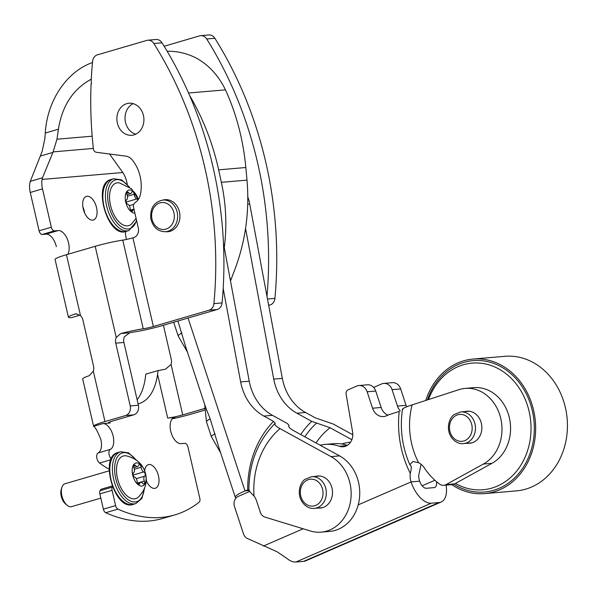 <?xml version="1.0" encoding="UTF-8"?>
<svg xmlns="http://www.w3.org/2000/svg" width="597" height="597" viewBox="0 0 597 597"><rect width="100%" height="100%" fill="white"/><g stroke="black" fill="none" stroke-linecap="round" stroke-linejoin="round"><path stroke-width="0.9" d="M188.533 93.013L225.472 89.849C218.465 75.513 208.696 64.894 196.167 57.984C186.816 53.312 177.145 51.066 167.153 51.245M91.304 79.155C73.132 89.043 62.178 105.721 58.424 129.191L56.961 139.213L53.126 151.884L42.506 177.772L30.268 181.354L29.85 183.025A15.888 8.5 73.7 0 0 30.26 192.473L39.103 230.8A3.97 2.127 73.7 0 0 42.141 234.464L46.006 234.136A13.507 7.224 73.7 0 1 56.334 246.613M92.483 62.521C66.566 71.707 47.126 100.751 45.29 133.034L44.827 138.802L42.163 151.369L30.268 181.354M122.788 240.121A8.739 0.791 167 0 0 132.907 237.852L133.653 237.636A7.948 6.671 85.1 0 0 138.317 228.039L133.504 207.189A3.97 3.336 85.1 0 1 134.78 202.943L136.579 201.487A12.873 10.813 85.1 0 0 140.317 195.04A36.775 30.887 85.1 0 0 132.818 160.653A12.343 10.373 85.1 0 0 125.385 156.071L96.438 152.31A3.97 3.336 85.1 0 1 93.393 148.772A361.461 303.604 85.1 0 1 91.087 83.849L91.61 83.699L91.169 81.804A361.461 303.604 85.1 0 1 92.587 61.431A7.948 6.671 85.1 0 1 97.445 54.834L146.765 40.409A7.948 6.671 85.1 0 1 147.862 40.2A7.948 6.671 85.1 0 1 153.862 43.506A361.461 303.604 85.1 0 1 213.913 303.619A7.948 6.671 85.1 0 1 209.054 310.216L153.369 326.507A8.739 0.791 -13 0 1 143.25 328.775L122.788 240.121A23.835 2.157 167 0 0 95.192 246.307L66.446 254.718A26.216 2.373 167 0 0 55.073 259.397L68.424 317.216A26.216 2.373 -13 0 1 75.065 314.007L76.006 313.813L80.505 315.619L66.446 254.718M268.672 305.388L270.053 304.985A7.948 6.671 -94.9 0 0 274.911 298.381A361.461 303.604 -94.9 0 0 214.86 38.275A7.948 6.671 -94.9 0 0 208.86 34.969L200.696 35.671A7.948 6.671 85.1 0 1 206.704 38.977A361.461 303.604 85.1 0 1 266.993 296.396M164.153 46.245L199.599 35.872A7.948 6.671 85.1 0 1 200.696 35.671M133.161 103.639A16.089 13.515 -94.9 0 0 125.512 122.378A16.089 13.515 -94.9 0 0 135.78 134.183M111.258 458.974A5.56 2.978 -106.3 0 1 108.967 453.616A5.56 2.978 -106.3 0 1 110.333 449.399A13.507 7.224 -106.3 0 0 112.788 434.713A13.507 7.224 -106.3 0 0 102.818 423.616L110.124 422.989A11.119 1.007 -13 0 1 108.303 422.855A11.119 1.007 -13 0 1 113.124 420.863L133.735 414.84A7.948 6.671 -94.9 0 0 138.4 405.244L123.907 342.462A7.948 6.671 -94.9 0 1 124.4 336.76L129.788 332.768A8.739 0.791 -13 0 1 133.937 331.992A23.835 2.157 -13 0 0 161.533 325.805L217.211 309.515A7.948 6.671 -94.9 0 0 222.077 302.918A361.461 303.604 -94.9 0 0 162.026 42.812A7.948 6.671 -94.9 0 0 156.026 39.499L147.862 40.2M126.788 103.654A16.089 13.515 85.1 0 1 129.019 103.236A16.089 13.515 85.1 0 1 143.855 118.109A16.089 13.515 85.1 0 1 131.765 135.288A16.089 13.515 85.1 0 1 117.094 121.758A16.089 13.515 85.1 0 1 126.788 103.654M162.944 200.055A16.089 13.515 85.1 0 1 165.033 199.682A16.089 13.515 85.1 0 1 179.876 214.554A16.089 13.515 85.1 0 1 167.787 231.733A16.089 13.515 85.1 0 1 165.66 231.718M79.976 315.156L71.565 317.619A26.216 2.373 -13 0 1 68.424 317.216M84.632 212.957A12.313 6.589 73.7 0 0 82.893 206.995M92.639 220.136A12.313 6.589 73.7 0 0 93.341 220.009A12.313 6.589 73.7 0 0 96.207 206.338A12.313 6.589 73.7 0 0 86.423 196.368A12.313 6.589 73.7 0 0 83.379 209.398A12.313 6.589 73.7 0 0 92.639 220.136M42.506 177.772L42.088 179.443A15.888 8.5 -106.3 0 0 42.499 188.891L51.342 227.218A3.97 2.127 -106.3 0 0 54.379 230.89L58.245 230.554A13.507 7.224 -106.3 0 1 67.424 239.352A13.507 7.224 -106.3 0 1 67.782 254.329M126.489 239.442A13.507 7.224 -106.3 0 1 125.594 231.539M109.535 154.011L122.803 172.518A15.888 8.5 -106.3 0 1 126.691 181.667L127.333 184.458M102.818 423.616L93.617 426.303C95.348 427.243 97.781 431.698 100.908 439.676A13.507 7.224 73.7 0 1 98.095 452.981A5.56 2.978 73.7 0 0 96.789 457.66A5.56 2.978 73.7 0 0 99.572 463.041A134.571 72.006 73.7 0 0 109.154 469.235M93.617 426.303A26.216 2.373 -13 0 1 93.595 426.251A26.216 2.373 -13 0 1 104.968 421.564L125.579 415.534A7.948 6.671 -94.9 0 0 130.236 405.945L115.743 343.163L123.907 342.462M104.968 421.564L93.319 371.118L89.296 375.677A26.216 2.373 167 0 0 82.662 378.886L93.595 426.251M204.346 410.258L190.876 414.199A26.216 2.373 -13 0 1 172.264 418.833M163.399 325.261L171.287 359.446A7.948 6.671 85.1 0 1 171.07 364.454L165.548 369.133A11.119 1.007 167 0 1 158.168 370.528L145.817 374.14L145.332 377.834A63.954 34.223 73.7 0 1 137.138 399.766M146.22 480.398A12.313 6.589 73.7 0 0 154.578 488.406A12.313 6.589 73.7 0 0 155.272 488.271A12.313 6.589 73.7 0 0 158.138 474.608A12.313 6.589 73.7 0 0 148.362 464.638A12.313 6.589 73.7 0 0 144.675 470.891M112.423 486.786A7.948 4.254 -106.3 0 0 112.229 487.145A3.97 2.127 -106.3 0 0 112.087 490.301L115.609 505.592A3.97 2.127 -106.3 0 0 117.93 509.122A238.33 127.527 -106.3 0 0 174.794 514.913A238.33 127.527 -106.3 0 0 199.182 502.152A3.97 2.127 -106.3 0 0 199.808 498.368L187.943 446.974A3.97 2.127 -106.3 0 0 184.906 443.302L181.04 443.631A13.507 7.224 -106.3 0 1 170.884 431.855A13.507 7.224 -106.3 0 1 174.22 417.564A13.507 7.224 -106.3 0 1 174.988 417.422L173.496 417.863M204.331 408.467A7.948 6.671 85.1 0 1 203.331 408.87L182.719 414.9A11.119 1.007 -13 0 1 167.682 418.049L174.988 417.422M158.168 370.528L157.571 374.252A63.954 34.223 -106.3 0 1 138.802 403.699A63.954 34.223 -106.3 0 1 138.086 403.893M80.505 315.619A7.948 6.671 -94.9 0 1 82.864 319.865L93.535 366.118A7.948 6.671 -94.9 0 1 93.319 371.118M115.743 343.163A7.948 6.671 -94.9 0 1 116.236 337.454L120.803 333.536A23.835 2.157 -13 0 1 143.25 328.775M115.609 505.592L103.371 509.174A3.97 2.127 73.7 0 0 105.691 512.704A238.33 127.527 73.7 0 0 162.556 518.494L174.794 514.913M103.371 509.174L99.848 493.883A3.97 2.127 73.7 0 1 99.99 490.727A7.948 4.254 73.7 0 1 101.766 489.047L112.132 486.018M146.571 481.227A12.313 6.589 73.7 0 0 146.243 479.481M230.494 280.911L231.315 278.792A165.242 138.788 -94.9 0 0 233.114 273.986C245.166 243.957 249.792 212.674 246.994 180.13L245.837 167.511C243.218 139.825 236.434 113.937 225.472 89.849M189.48 95.184C203.07 118.415 212.793 143.302 218.636 169.846L221.36 182.331C226.099 204.293 227.061 226.062 224.271 247.621M145.586 473.928A11.918 6.373 -106.3 0 1 138.228 484.771A11.918 6.373 -106.3 0 1 133.609 464.742A11.918 6.373 -106.3 0 1 145.586 473.928M141.131 467.25A3.97 2.127 73.7 0 0 143.787 471.928A2.239 1.201 73.7 0 1 145.198 473.958A2.239 1.201 73.7 0 1 144.765 476.152A3.97 2.127 73.7 0 0 144.325 481.1A2.239 1.201 73.7 0 1 143.929 483.951A2.239 1.201 73.7 0 1 142.773 483.383A3.97 2.127 -106.3 0 0 140.728 482.376A3.97 2.127 -106.3 0 0 139.676 483.652A2.239 1.201 73.7 0 1 139.086 484.368A2.239 1.201 73.7 0 1 137.153 481.712A3.97 2.127 73.7 0 0 134.489 477.033A2.239 1.201 73.7 0 1 133.086 474.996A2.239 1.201 73.7 0 1 133.519 472.809A3.97 2.127 73.7 0 0 133.952 467.861A2.239 1.201 73.7 0 1 134.347 465.003A2.239 1.201 73.7 0 1 135.504 465.578A3.97 2.127 73.7 0 0 137.549 466.585A3.97 2.127 73.7 0 0 138.601 465.309A2.239 1.201 73.7 0 1 139.198 464.593A2.239 1.201 73.7 0 1 141.131 467.25L134.347 469.227M138.355 497.1A22.193 11.88 -106.3 0 1 118.079 480.637A22.193 11.88 -106.3 0 1 126.288 455.847C136.825 458.429 143.273 464.488 145.631 474.018C147.519 482.54 145.093 490.241 138.355 497.1M100.818 498.107L71.67 506.629A11.918 6.373 -106.3 0 1 67.036 505.174A11.918 6.373 -106.3 0 1 61.864 487.473A11.918 6.373 -106.3 0 1 64.983 483.757L109.154 470.832M67.036 505.174L65.327 503.711A9.485 5.074 -106.3 0 1 61.207 489.63L61.864 487.473M134.855 213.062A11.918 6.373 -106.3 0 1 125.855 202.502A11.918 6.373 -106.3 0 1 129.027 190.01A11.918 6.373 -106.3 0 1 138.273 199.585M127.4 196.241L134.176 194.264A3.97 2.127 73.7 0 0 136.84 198.943A2.239 1.201 73.7 0 1 137.922 200.062M126.736 193.122L128.556 192.592A2.239 1.201 73.7 0 0 127.4 192.025A2.239 1.201 73.7 0 0 127.004 194.876A3.97 2.127 73.7 0 1 126.564 199.823A2.239 1.201 73.7 0 0 126.131 202.017A2.239 1.201 73.7 0 0 127.542 204.047A3.97 2.127 73.7 0 1 130.206 208.726A2.239 1.201 73.7 0 0 132.138 211.383A2.239 1.201 73.7 0 0 132.728 210.666A3.97 2.127 -106.3 0 1 133.78 209.39A3.97 2.127 -106.3 0 1 133.997 209.346M128.556 192.592A3.97 2.127 73.7 0 0 130.601 193.6A3.97 2.127 73.7 0 0 131.653 192.324A2.239 1.201 73.7 0 1 132.243 191.607A2.239 1.201 73.7 0 1 134.176 194.264M136.079 218.353L131.407 224.121A22.193 11.88 -106.3 0 1 111.132 207.659A22.193 11.88 -106.3 0 1 119.34 182.861L131.519 188.779L138.288 199.562M288.844 425.542L289.008 425.415C287.963 426.616 289.635 428.422 294.015 430.855L339.603 455.899A39.723 33.365 85.1 0 1 359.357 499.055A39.723 33.365 85.1 0 1 329.731 531.397L321.134 532.136A39.723 33.365 -94.9 0 0 350.767 499.786A39.723 33.365 -94.9 0 0 331.014 456.63L280.015 428.616C275.724 426.228 274.127 424.46 275.224 423.303L273.523 421.37L263.852 416.064A47.663 40.036 85.1 0 1 240.651 381.938L249.24 381.207L223.457 243.3M263.852 416.064L272.448 415.325L287.247 423.46L289.067 425.37L288.702 425.713M275.299 423.243L275.016 423.46C257.658 441.19 248.942 463.541 248.882 490.503M304.866 436.81A81.826 68.722 85.1 0 1 316.626 423.049L311.731 421.355L296.933 413.228L305.522 412.49L315.186 417.796L333.275 424.049L352.812 434.78M316.626 423.049L330.096 427.758L351.849 439.705M249.352 490.182C248.471 490.152 250.024 492.085 254.016 495.98A15.888 13.343 -94.9 0 1 256.576 500.935L260.27 512.144A7.948 6.671 -94.9 0 0 265.001 517.129L310.336 530.972A39.723 33.365 -94.9 0 0 321.134 532.136M236.211 497.846A23.835 3.515 -18.2 0 1 235.278 497.264A23.835 3.515 -18.2 0 1 245.024 490.906A15.888 13.343 85.1 0 1 247.703 490.115L248.501 490.018M223.181 288.485L240.651 381.938M296.933 413.228A47.663 40.036 -94.9 0 1 273.732 379.102L245.576 228.532M273.732 379.102L282.321 378.364L249.733 204.084A39.723 33.365 -94.9 0 0 247.83 197.017M272.448 415.325A47.663 40.036 85.1 0 1 249.24 381.207M282.321 378.364A47.663 40.036 -94.9 0 0 305.522 412.49M318.231 508.032A16.089 13.515 -94.9 0 0 320.358 508.047A16.089 13.515 -94.9 0 0 323.962 507.129A16.089 13.515 -94.9 0 0 332.133 488.674A16.089 13.515 -94.9 0 0 317.611 475.988A16.089 13.515 -94.9 0 0 315.514 476.369M235.278 497.264L218.83 447.347L210.181 418.878A15.888 2.343 161.8 0 0 206.472 421.803L211.398 436.735L220.621 452.802M210.181 418.878L205.652 407.37L185.622 346.603L177.928 321.007M467.578 443.235A16.089 13.515 -94.9 0 0 469.705 443.25A16.089 13.515 -94.9 0 0 480.913 421.758A16.089 13.515 -94.9 0 0 466.951 411.199A16.089 13.515 -94.9 0 0 464.862 411.579M320.156 445.213A47.663 40.036 85.1 0 1 325.037 444.429A47.663 40.036 85.1 0 1 339.38 446.28A12.709 10.679 85.1 0 0 343.208 446.772A12.709 10.679 85.1 0 0 352.596 431.929L346.118 394.214A3.97 3.336 85.1 0 1 348.163 389.804L356.737 386.08A9.53 8.007 85.1 0 1 358.872 385.535A9.53 8.007 85.1 0 1 367.148 391.796L372.558 408.214A12.709 10.679 85.1 0 0 383.587 416.557A12.709 10.679 85.1 0 0 386.431 415.833L388.61 414.885A9.53 8.007 85.1 0 1 389.229 414.654L399.221 411.4A94.438 79.319 85.1 0 0 410.311 473.361C411.378 469.197 411.512 466.615 410.729 465.615L411.161 466.115M402.505 409.109C399.677 428.37 402.102 446.869 409.788 464.615L412.99 461.481L418.639 462.727A15.888 13.343 -94.9 0 1 424.198 467.72A67.282 56.514 -94.9 0 0 439.661 484.137A7.948 6.671 -94.9 0 0 443.72 485.331A7.948 6.671 -94.9 0 0 446.004 484.63L483.369 464.056A39.723 33.365 -94.9 0 0 500.682 418.139A39.723 33.365 -94.9 0 0 465.182 388.393A39.723 33.365 -94.9 0 0 458.854 389.684L412.109 404.893C404.744 407.296 401.699 408.818 402.982 409.467M436.437 481.592A7.948 4.149 -113.5 0 1 434.84 487.436A7.948 4.149 -113.5 0 1 434.131 487.615L426.4 488.279A7.948 4.149 -113.5 0 1 419.646 481.182A15.888 13.343 85.1 0 1 418.706 475.413L421.072 464.287M249.68 491.443L238.248 496.406A7.948 6.671 85.1 0 0 234.494 506.569L243.479 533.822A7.948 6.671 85.1 0 0 247.389 538.494L276.978 551.71L286.851 558.367A23.835 12.447 66.5 0 0 295.881 562.031L431.318 503.204A23.835 12.447 -113.5 0 1 411.057 481.921A15.888 13.343 85.1 0 1 410.311 473.361M409.796 464.615L410.729 465.615M465.182 388.393L473.772 387.662A39.723 33.365 85.1 0 1 509.278 417.407A39.723 33.365 85.1 0 1 491.958 463.324L454.593 483.898A7.948 6.671 85.1 0 1 452.317 484.592L443.72 485.331M400.341 411.02A12.709 10.679 -94.9 0 1 397.468 406.072L392.057 389.654A9.53 8.007 -94.9 0 0 383.789 383.401A9.53 8.007 -94.9 0 0 381.655 383.938L373.647 387.416M358.872 385.535L367.468 384.796A9.53 8.007 85.1 0 1 375.737 391.057L381.147 407.475A12.709 10.679 85.1 0 0 387.946 415.176M397.468 406.072L406.064 405.341L400.654 388.923A9.53 8.007 -94.9 0 0 392.378 382.662L383.789 383.401M325.037 444.429L333.626 443.69A47.663 40.036 85.1 0 1 347.387 445.34M349.954 442.287L350.529 442.243A47.663 40.036 -94.9 0 0 349.954 442.287A47.663 40.036 -94.9 0 0 341.88 443.996M406.064 405.341A12.709 10.679 -94.9 0 0 406.647 406.826M295.881 562.031L303.612 561.367A23.835 12.447 66.5 0 0 305.731 560.837L441.168 502.01A23.835 12.447 -113.5 0 1 439.049 502.54L431.318 503.204M446.071 485.13A23.835 12.447 -113.5 0 1 441.168 502.01M451.787 484.637A67.528 56.715 -94.9 0 0 484.622 493.6L516.412 490.876A67.528 56.715 -94.9 0 0 567.15 418.751A67.528 56.715 -94.9 0 0 504.868 356.319L473.078 359.043A67.528 56.715 -94.9 0 0 425.765 400.445M484.622 493.6A67.528 56.715 -94.9 0 0 535.36 421.475A67.528 56.715 -94.9 0 0 473.078 359.043M453.884 484.227A65.939 55.379 -94.9 0 0 529.061 456.078A65.939 55.379 -94.9 0 0 501.002 366.745A65.939 55.379 -94.9 0 0 427.4 399.915M455.451 483.421A63.551 53.379 -94.9 0 0 526.382 454.041A63.551 53.379 -94.9 0 0 499.047 369.088A63.551 53.379 -94.9 0 0 428.474 399.572M56.961 139.213L92.177 136.191M153.369 326.507L132.907 237.852M42.088 179.443L122.803 172.518M53.126 151.884L93.356 148.429M167.682 418.049L157.571 374.252M110.124 422.989L109.878 421.93M75.065 314.007L76.953 313.843M182.719 414.9L171.07 364.454M153.862 43.506L162.026 42.812M213.913 303.619L222.077 302.918M130.236 405.945L138.4 405.244M120.803 333.536L129.788 332.768M209.054 310.216L217.211 309.515M268.62 305.104L270.053 304.985M203.331 408.87L204.331 408.781M116.236 337.454L95.192 246.307M125.579 415.534L133.735 414.84M206.704 38.977L214.86 38.275M267.486 299.022L274.911 298.381M117.93 509.122L105.691 512.704M112.087 490.301L99.848 493.883M112.229 487.145L99.99 490.727M110.93 459.72L99.572 463.041M110.333 449.399L98.095 452.981M54.379 230.89L42.141 234.464M58.245 230.554L46.006 234.136M51.342 227.218L39.103 230.8M42.499 188.891L30.26 192.473M58.424 129.191L45.29 133.034M52.879 152.399L40.275 156.086M230.114 278.896L231.315 278.792M221.36 182.331L246.994 180.13M218.636 169.846L245.837 167.511M144.183 489.07A25.425 13.604 -106.3 0 1 125.93 497.891A25.425 13.604 -106.3 0 1 115.4 461.877A25.425 13.604 -106.3 0 1 135.526 459.474M144.601 488.077L141.899 498.405L135.773 503.607A27.014 14.455 -106.3 0 1 114.318 481.742A27.014 14.455 -106.3 0 1 120.609 451.757L118.027 452.511A27.014 14.455 -106.3 0 0 111.743 482.495A27.014 14.455 -106.3 0 0 133.198 504.361C114.93 511.771 98.647 456.115 118.027 452.511M133.094 475.055L143.787 471.928M136.213 478.652L144.765 476.152M137.504 483.092L144.325 481.1M138.198 484.077L139.676 483.652M133.683 466.108L135.504 465.578M136.497 220.166A25.425 13.604 -106.3 0 1 117.094 222.905A25.425 13.604 -106.3 0 1 108.803 187.645A25.425 13.604 -106.3 0 1 128.579 186.488M136.706 221.084L128.825 230.621A27.014 14.455 -106.3 0 1 107.37 208.756A27.014 14.455 -106.3 0 1 113.654 178.772L111.079 179.525A27.014 14.455 -106.3 0 0 104.788 209.51A27.014 14.455 -106.3 0 0 126.243 231.375C107.975 238.785 91.699 183.13 111.079 179.525M126.146 202.07L136.84 198.943M129.258 205.667L133.735 204.361M130.556 210.107L133.944 209.114M131.25 211.099L132.728 210.666M331.014 456.63L339.603 455.899M188.055 318.044L245.024 490.906L248.919 490.577M247.748 204.249L249.733 204.084M247.703 490.115A91.639 76.968 85.1 0 1 273.523 421.37M254.016 495.98A77.491 65.08 85.1 0 1 280.015 428.616M300.739 434.549A85.647 71.939 85.1 0 1 311.731 421.355M316.014 442.937A71.498 60.051 85.1 0 1 330.096 427.758M167.153 228.688A13.507 11.343 -94.9 0 0 170.033 205.689A13.507 11.343 -94.9 0 0 151.735 213.629A13.507 11.343 -94.9 0 0 167.153 228.688M169.182 230.815A15.888 13.343 -94.9 0 0 177.249 212.592A15.888 13.343 -94.9 0 0 162.906 200.062C154.198 201.913 150.138 208.002 150.743 218.323C152.802 227.173 157.765 231.643 165.623 231.726A15.888 13.343 -94.9 0 0 169.182 230.815M181.898 333.059A15.888 2.343 161.8 0 0 178.19 335.984L173.667 322.253M215.099 433.803A15.888 2.343 161.8 0 0 211.398 436.735M358.2 504.875L411.057 481.921L419.646 481.182M483.369 464.056L491.958 463.324M446.004 484.63L454.593 483.898M367.148 391.796L375.737 391.057M372.558 408.214L381.147 407.475M392.057 389.654L400.654 388.923M339.38 446.28L346.894 445.631M303.612 561.367L439.049 502.54M263.426 546.039L303.164 528.778M418.639 462.727A69.871 58.685 85.1 0 1 412.109 404.893M422.139 485.786L434.892 480.249M450.25 432.459A13.507 11.343 -94.9 0 0 469.712 436.564A13.507 11.343 -94.9 0 0 462.474 414.587A13.507 11.343 -94.9 0 0 450.25 432.459M463.459 443.593A15.888 13.343 -94.9 0 0 475.399 426.616A15.888 13.343 -94.9 0 0 460.742 411.93L454.257 414.49C451.384 416.019 446.459 423.542 449.272 433.094C452.698 442.183 460.011 444.272 463.459 443.593L471.794 442.877M301.119 497.234A13.507 11.343 -94.9 0 0 320.582 501.338A13.507 11.343 -94.9 0 0 313.343 479.369A13.507 11.343 -94.9 0 0 301.119 497.234M314.328 508.368A15.888 13.343 -94.9 0 0 326.268 491.398A15.888 13.343 -94.9 0 0 311.612 476.704L305.134 479.272C302.254 480.801 297.328 488.324 300.142 497.868C303.567 506.957 310.88 509.047 314.328 508.368L322.455 507.666M136.415 460.086L128.571 452.839L120.609 451.757M135.773 503.607L133.198 504.361M137.601 483.286L140.728 482.376M133.877 467.66L137.549 466.585M129.459 187.1L121.624 179.854L113.654 178.772M128.825 230.621L126.243 231.375M130.646 210.308L133.78 209.39M126.93 194.674L130.601 193.6M167.16 199.697L162.906 200.062M169.876 231.36L165.623 231.726M178.19 335.984L187.421 352.051M204.667 404.385L206.472 421.803M469.078 411.214L460.742 411.93M319.738 476.01L311.612 476.704"/></g></svg>
